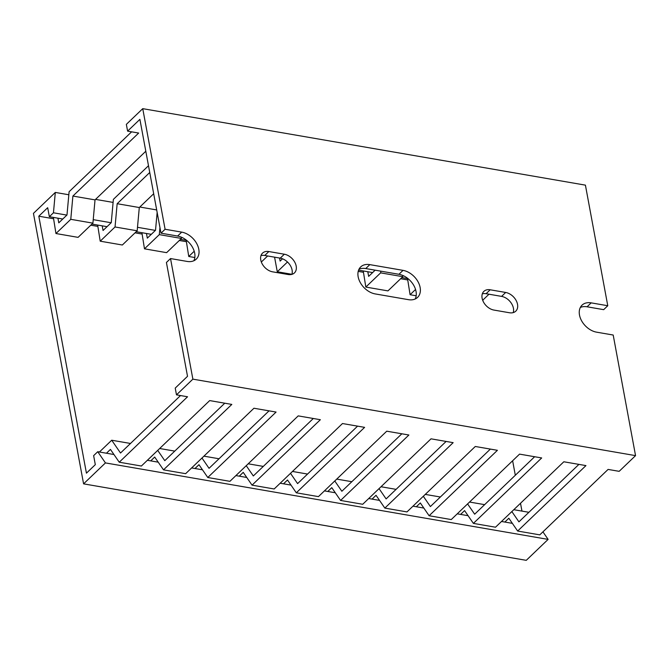 <?xml version="1.0" encoding="UTF-8"?>
<svg xmlns="http://www.w3.org/2000/svg" width="669" height="669" viewBox="0 0 669 669"><rect width="100%" height="100%" fill="white"/><g stroke="black" fill="none" stroke-linecap="round" stroke-linejoin="round"><path stroke-width="1" d="M33.45 213.369L83.583 483.854L105.443 462.915L97.733 451.717L93.635 455.648L95.307 464.662L86.426 473.167L38.802 216.204L47.683 207.699L49.355 216.714L53.453 212.792L55.31 192.429L33.45 213.369M105.443 462.915L548.12 539.39L526.26 560.338L83.583 483.854M156.688 209.941L139.821 207.03M113.094 202.414L95.55 199.379M68.832 194.763L55.31 192.429M155.4 230.404L137.488 227.309M111.129 222.752L93.225 219.658M66.867 215.109L53.453 212.792M408.082 278.689L401.818 277.61M372.641 272.567L358.592 270.142M186.743 240.455L180.479 239.368M151.303 234.326L136.208 231.725M107.032 226.682L91.946 224.073M62.769 219.031L49.355 216.714M407.337 279.876L400.656 278.722M363.066 272.224L358.208 271.388M185.999 241.634L179.317 240.48M141.728 233.991L135.046 232.837M97.457 226.339L90.783 225.185M53.194 218.696L38.802 216.204M521.962 511.099L520.507 503.272M515.314 475.258L512.63 460.757M483.051 301.15L482.851 300.088M512.354 523.35L501.507 521.477M468.091 515.699L457.236 513.825M423.82 508.055L412.974 506.182M379.549 500.404L368.703 498.53M335.286 492.76L324.44 490.887M291.015 485.109L280.169 483.235M246.752 477.465L235.898 475.584M202.481 469.814L191.635 467.94M158.21 462.17L147.364 460.289M113.947 454.519L97.733 451.717M548.12 539.39L542.927 531.855M504.861 522.054L508.841 518.241L517.647 531.044L539.783 534.865L608.088 469.421L619.159 471.336L635.55 455.631L613.197 335.035L596.597 332.167A17.126 11.917 46.2 0 1 581.512 320.618A17.126 11.917 46.2 0 1 582.038 305.156A17.126 11.917 46.2 0 1 591.17 302.865L607.77 305.733L585.417 185.146L142.74 108.662L126.349 124.367L127.603 131.132L139.896 119.35L160.995 233.18L165.092 229.258L142.74 108.662M150.717 460.874L154.698 457.061L163.504 469.855L231.817 404.419L209.681 400.589L141.376 466.034L119.241 462.212L187.546 396.767L176.482 394.852L175.228 388.095L187.521 376.312L166.422 262.482L170.52 258.56L187.119 261.428A17.126 11.917 46.2 0 0 196.251 259.137A17.126 11.917 46.2 0 0 196.778 243.675A17.126 11.917 46.2 0 0 181.692 232.126L165.092 229.258M176.482 394.852L192.873 379.147L170.52 258.56M607.77 305.733L603.672 309.663L587.073 306.795A17.126 11.917 46.2 0 0 580.332 307.472M194.988 468.517L198.969 464.704L207.775 477.507L276.08 412.062L253.944 408.241L185.639 473.677L163.504 469.855M239.259 476.169L243.232 472.356L252.046 485.15L320.351 419.714L298.215 415.884L229.91 481.329L207.775 477.507M283.522 483.812L287.503 480.008L296.308 492.802L364.613 427.357L342.486 423.536L274.173 488.98L252.046 485.15M327.793 491.464L331.774 487.651L340.58 500.445L408.884 435.009L386.749 431.187L318.444 496.624L296.308 492.802M372.056 499.107L376.037 495.303L384.842 508.097L453.156 442.652L431.02 438.831L362.715 504.275L340.58 500.445M416.327 506.759L420.308 502.946L429.113 515.74L497.418 450.304L475.283 446.482L406.978 511.919L384.842 508.097M460.598 514.411L464.57 510.598L473.384 523.392L541.689 457.947L519.554 454.126L451.249 519.57L429.113 515.74M517.647 531.044L585.952 465.599L563.825 461.777L495.512 527.214L473.384 523.392M174.76 451.115L159.665 448.506M219.022 458.767L203.936 456.158M263.293 466.41L248.199 463.801M307.564 474.062L292.47 471.453M351.827 481.705L336.733 479.096M396.098 489.357L381.004 486.748M440.361 497L425.275 494.399M484.632 504.652L469.538 502.043M528.903 512.295L513.809 509.694M224.776 403.198L164.783 460.665L157.708 450.379M269.038 410.85L209.054 468.317L201.979 458.031M313.309 418.493L253.325 475.96L246.242 465.683M357.572 426.145L297.588 483.612L290.513 473.326M401.843 433.788L341.859 491.263L334.776 480.978M446.114 441.44L386.122 498.907L379.047 488.621M490.377 449.083L430.393 506.558L423.318 496.273M534.648 456.735L474.664 514.202L467.581 503.916M578.911 464.386L518.927 521.853L511.852 511.568M153.686 193.742L139.294 207.532L137.17 230.797L115.043 226.975L117.159 203.71L149.747 172.493M139.294 207.532L117.159 203.71M181.55 237.252L181.441 238.448L159.306 234.627L159.95 227.56M402.889 275.494L402.78 276.69L380.644 272.86L380.803 271.154M137.17 230.797L122.343 245.005L100.208 241.183L115.043 226.975M181.441 238.448L166.614 252.656L144.479 248.826L159.306 234.627M194.838 257.532L188.75 256.478L194.211 251.243M267.65 255.976L261.336 262.014M291.893 274.298L277.284 271.773L287.486 261.997M402.78 276.69L387.953 290.89L365.818 287.068L380.644 272.86M416.177 295.773L410.089 294.72L415.549 289.476M488.989 294.209L482.684 300.256M97.649 225.06L100.208 241.183M141.912 232.703L144.479 248.826M186.183 240.355L188.75 256.478M274.574 257.172L277.284 271.773M363.25 270.945L365.818 287.068M407.521 278.597L410.089 294.72M148.493 165.728L113.379 199.37L111.255 222.643L103.059 230.496L102.198 225.846M157.148 212.441L155.517 230.287L147.322 238.139L146.461 233.489M282.519 258.794L280.127 261.086L279.558 258.033M375.133 270.176L368.661 276.381L367.799 271.731M635.55 455.631L192.873 379.147M106.455 453.222L110.435 449.409L119.241 462.212M130.488 443.463L111.715 440.227L99.413 452.01M180.505 395.555L120.52 453.022L111.715 440.227M193.859 260.751A17.126 11.917 46.2 0 0 191.652 245.883A17.126 11.917 46.2 0 0 177.594 236.048L160.995 233.18M291.876 274.365A11.858 8.245 46.2 0 0 280.244 258.15L264.748 255.474A11.858 8.245 46.2 0 0 260.977 255.617M415.198 298.984A17.126 11.917 46.2 0 0 412.99 284.124A17.126 11.917 46.2 0 0 398.933 274.29L365.734 268.553A17.126 11.917 46.2 0 0 358.994 269.231M513.215 312.607A11.858 8.245 46.2 0 0 501.583 296.392L486.087 293.708A11.858 8.245 46.2 0 0 482.316 293.85M145.809 151.236L95.031 199.88L72.896 196.059L138.667 133.047L127.603 131.132M95.031 199.88L92.907 223.153L70.772 219.323L72.896 196.059M92.907 223.153L78.081 237.361L55.945 233.531L70.772 219.323M53.378 217.408L55.945 233.531M131.626 131.826L69.108 191.727L66.984 214.992L58.788 222.844L57.927 218.194M272.609 271.831L288.105 274.507A11.858 8.245 46.2 0 0 294.427 272.927A11.858 8.245 46.2 0 0 294.786 262.223A11.858 8.245 46.2 0 0 284.342 254.22L268.846 251.544A11.858 8.245 46.2 0 0 262.532 253.125A11.858 8.245 46.2 0 0 262.164 263.837A11.858 8.245 46.2 0 0 272.609 271.831M375.259 293.934L408.458 299.67A17.126 11.917 46.2 0 0 417.59 297.379A17.126 11.917 46.2 0 0 418.117 281.917A17.126 11.917 46.2 0 0 403.031 270.36L369.832 264.631A17.126 11.917 46.2 0 0 360.7 266.914A17.126 11.917 46.2 0 0 360.173 282.377A17.126 11.917 46.2 0 0 375.259 293.934M493.948 310.073L509.444 312.749A11.858 8.245 46.2 0 0 515.766 311.169A11.858 8.245 46.2 0 0 516.125 300.465A11.858 8.245 46.2 0 0 505.68 292.462L490.185 289.786A11.858 8.245 46.2 0 0 483.871 291.366A11.858 8.245 46.2 0 0 483.503 302.07A11.858 8.245 46.2 0 0 493.948 310.073M587.073 306.795L591.17 302.865M501.583 296.392L505.68 292.462M486.087 293.708L490.185 289.786M398.933 274.29L403.031 270.36M365.734 268.553L369.832 264.631M280.244 258.15L284.342 254.22M264.748 255.474L268.846 251.544M177.594 236.048L181.692 232.126"/></g></svg>

